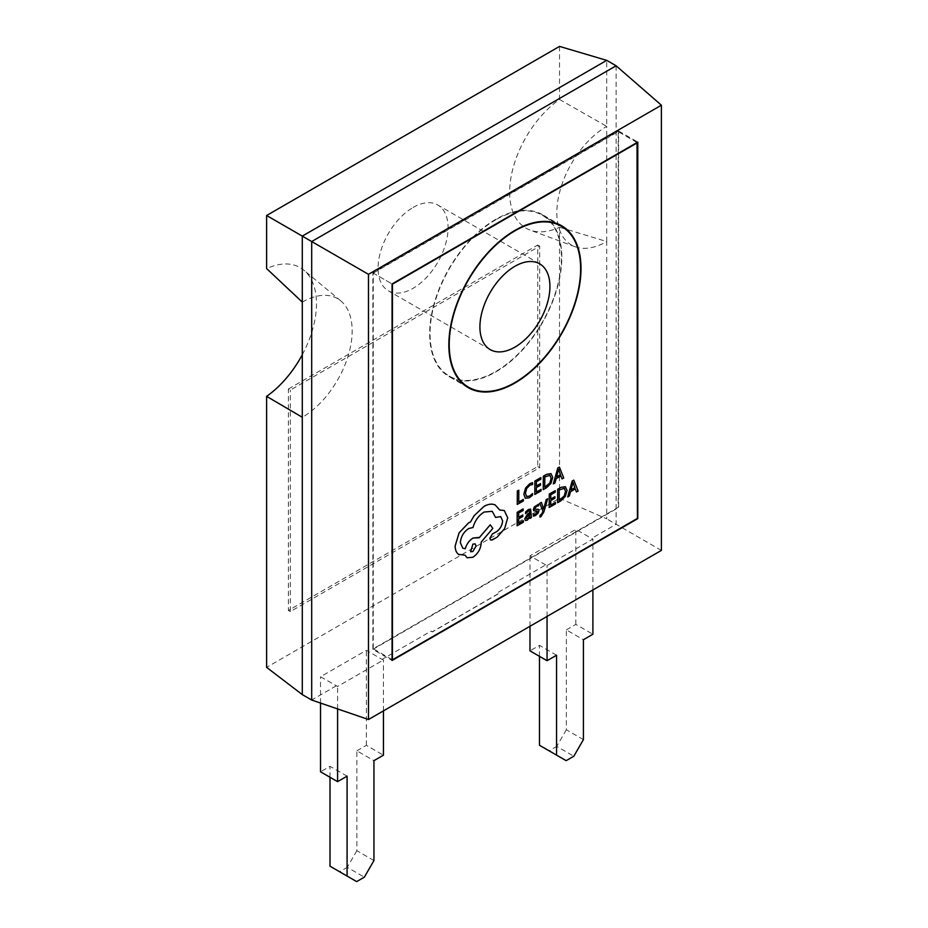 <?xml version="1.0" encoding="UTF-8"?>
<svg xmlns="http://www.w3.org/2000/svg" width="928" height="928" viewBox="0 0 928 928"><rect width="100%" height="100%" fill="white"/><g stroke="black" fill="none" stroke-linecap="round" stroke-linejoin="round"><path stroke-width="0.7" stroke-dasharray="4.64 3.48" d="M495.749 371.942A93.45 53.952 120 0 0 556.8 289.582A93.45 53.952 120 0 0 542.474 214.704A93.45 53.952 120 0 0 495.749 219.333A93.45 53.952 120 0 0 434.698 301.681A93.45 53.952 120 0 0 449.024 376.571A93.45 53.952 120 0 0 495.749 371.942M495.749 219.774A92.916 53.638 120 0 0 435.046 301.646A92.916 53.638 120 0 0 449.291 376.095A92.916 53.638 120 0 0 495.749 371.502A92.916 53.638 120 0 0 556.44 289.629A92.916 53.638 120 0 0 542.196 215.168A92.916 53.638 120 0 0 495.749 219.774M413.076 207.478A49.509 28.582 -60 0 1 437.83 205.03A49.509 28.582 -60 0 1 445.417 244.702A49.509 28.582 -60 0 1 413.076 288.33A49.509 28.582 -60 0 1 388.322 290.777A49.509 28.582 -60 0 1 380.735 251.105A49.509 28.582 -60 0 1 413.076 207.478M576.45 491.956L578.098 491.016L573.771 480.101M567.669 496.944L569.328 496.004L570.465 491.701L575.29 488.975M550.71 505.099L550.71 500.575L554.851 498.22L554.863 496.677M549.179 507.477L555.408 503.927L555.42 502.396M550.722 499.032L550.745 494.74L555.222 492.2L555.234 490.657M539.945 517.093L543.854 511.943L547.671 498.777M543.669 509.043L541.36 502.373M537.08 511.015L537.44 511.722L537.08 511.015L533.786 510.771M534.899 508.498L535.189 509.194L535.328 507.303L536.477 506.294L538.565 505.795L538.576 504.159M533.333 516.154L537.985 513.312L538.936 510.702L538.391 509.344M529.911 518.439L531.361 517.615L530.63 509.112M529.923 516.954L527.336 520.132L525.376 520.434M525.573 513.66L529.459 510.76M543.228 489.636L546.406 487.826L550.919 483.384L552.694 477.386L550.977 473.616M518.752 502.071L518.81 490.158M517.232 504.438L523.334 500.958L523.346 499.426M525.306 498.243L529.273 497.802L532.486 495.192L532.498 493.534M526.663 496.503L525.422 493.232L526.663 488.511L529.83 485.216L532.556 484.462L532.568 482.653M536.326 492.037L536.338 487.536L540.479 485.182L540.49 483.639M534.806 494.438L541.036 490.889L541.047 489.358M536.349 485.994L536.372 481.702L540.838 479.161L540.85 477.607M562.066 478.918L563.725 477.978L559.387 467.062M560.906 475.913L556.081 478.662L554.944 482.966L553.297 483.906M518.624 523.346L518.624 518.833L522.777 516.478L522.777 514.936M517.093 525.735L523.322 522.186L523.334 520.654M518.659 517.314L518.659 512.998L523.137 510.458L523.148 508.915M557.6 502.686L560.79 500.865L565.291 496.422L567.078 490.425L565.361 486.655M499.635 509.971L495.216 504.948M490.61 540.015L497.06 537.184L504.588 528.624L507.686 517.812L504.298 510.574M495.54 517.406L500.702 516.606M462.805 548.181L460.346 542.764C460.856 536.686 463.617 531.941 468.64 528.531L472.99 527.487C474.892 520.689 478.593 515.55 484.091 512.036L492.2 511.293M467.097 557.786L472.897 557.218C477.908 553.807 480.669 549.063 481.191 542.984L481.191 542.033L492.768 528.403L490.251 524.796M465.102 555.176L458.548 554.352M583.41 739.628L566.335 729.768L566.335 629.868L583.41 639.728M566.335 629.868L575.836 624.393L592.899 634.242M556.556 655.238L539.481 645.378L529.981 650.864M347.084 776.168L330.008 766.308L320.52 771.794M373.938 860.558L356.874 850.698L356.874 750.81L373.938 760.658M356.874 750.81L366.363 745.323L383.438 755.183M616.111 65.784L616.111 524.274L591.565 538.449L592.899 539.052L547.056 565.523L545.71 564.92L496.805 593.154L498.139 593.758L432.355 631.748L431.01 631.144L382.092 659.39L383.438 659.982L337.595 686.453L320.52 676.767L366.363 650.308L382.092 659.39M431.01 631.144L432.355 631.922L498.139 593.932L496.805 593.154M336.249 685.85L311.692 700.025M559.526 46.4L559.526 99.458A78.671 45.426 120 0 0 512.001 172.318A78.671 45.426 120 0 0 530.004 230.063A78.671 45.426 120 0 0 559.526 227.244L559.526 498.255L266.614 667.36M559.526 498.255L606.715 518.845L606.715 241.535A70.528 40.716 -60 0 1 575.082 246.732A70.528 40.716 -60 0 1 559.758 191.667A70.528 40.716 -60 0 1 606.715 126.359L606.715 241.535L559.526 227.244M661.386 550.408L606.715 518.845M545.71 564.92L529.981 555.837L575.836 529.366L591.565 538.449M559.526 99.458L606.715 126.359L606.715 60.355M288.388 388.994L537.753 245.027L537.753 466.517L288.388 610.485L288.388 388.994L290.313 390.108L539.678 246.129L539.678 467.631L290.313 611.598L290.313 390.108M302.296 354.716A78.671 45.426 120 0 0 303.874 270.21A78.671 45.426 120 0 0 266.614 268.575M383.438 710.883L383.438 659.982M366.363 745.323L366.363 650.308M337.595 708.922L337.595 686.453M320.52 703.053L320.52 676.767M356.874 850.698L347.281 867.309L364.344 877.169M356.677 881.6L339.602 871.74L347.281 867.309M339.602 871.74L330.008 866.207M330.008 777.281L330.008 766.308M592.899 589.953L592.899 539.052M575.836 624.393L575.836 529.366M547.056 616.412L547.056 565.523M529.981 626.272L529.981 555.837M566.335 729.768L556.742 746.379L573.817 756.239M566.15 760.67L549.074 750.81L556.742 746.379M549.074 750.81L539.481 745.277M539.481 656.34L539.481 645.378M302.296 302.11A70.528 40.716 -60 0 1 340.854 300.916A70.528 40.716 -60 0 1 347.374 358.301A70.528 40.716 -60 0 1 302.296 417.287M372.882 649.414L618.605 507.546L618.605 131.01L372.882 272.878L372.882 649.414L392.068 660.492M372.882 272.878L392.068 283.945L373.265 273.099L373.265 648.753L618.222 507.326L618.222 131.672L373.265 273.099M618.605 131.01L637.791 142.088M637.026 142.529L618.222 131.672M392.068 659.611L373.265 648.753M290.313 611.598L288.388 610.485M539.678 467.631L537.753 466.517M539.678 246.129L537.753 245.027M550.049 475.356L544.794 476.911L544.748 487.246M556.568 476.876L558.737 470.078M529.958 513.636L526.594 516.42L526.617 518.729L526.222 517.87M564.421 488.395L559.166 489.949L559.12 500.285M570.952 489.914L573.121 483.117M475.159 543.901L472.886 544.086L470.612 551.754M561.66 225.771L542.474 214.704M449.291 376.095L463.443 384.273M539.678 263.83L437.83 205.03M490.17 349.589L388.322 290.777M542.196 215.168L556.359 223.346M468.199 387.649L449.024 376.571M575.082 246.732L530.004 230.063M340.854 300.916L303.874 270.21"/><path stroke-width="1.39" d="M514.924 383.02A93.45 53.952 120 0 0 575.975 300.66A93.45 53.952 120 0 0 561.66 225.771A93.45 53.952 120 0 0 514.924 230.399A93.45 53.952 120 0 0 453.873 312.759A93.45 53.952 120 0 0 468.199 387.649A93.45 53.952 120 0 0 514.924 383.02M514.924 230.852A92.916 53.638 120 0 0 454.233 312.724A92.916 53.638 120 0 0 468.478 387.173A92.916 53.638 120 0 0 514.924 382.568A92.916 53.638 120 0 0 575.627 300.695A92.916 53.638 120 0 0 561.382 226.246A92.916 53.638 120 0 0 514.924 230.852M514.924 266.29A49.509 28.582 -60 0 1 539.678 263.83A49.509 28.582 -60 0 1 547.265 303.502A49.509 28.582 -60 0 1 514.924 347.13A49.509 28.582 -60 0 1 490.17 349.589A49.509 28.582 -60 0 1 482.583 309.917A49.509 28.582 -60 0 1 514.924 266.29M573.782 480.112L572.17 481.006L567.669 496.944L569.351 496.016L570.488 491.712L575.302 488.963L576.462 491.968L578.121 491.028L573.782 480.112L572.193 481.017L567.692 496.956M575.29 488.975L576.45 491.956M555.443 502.408L550.71 505.099L550.733 500.586L554.874 498.232L554.886 496.689L550.745 499.032L550.768 494.752L555.246 492.211L555.234 490.657L549.26 494.044L549.179 507.477L555.431 503.939L555.443 502.408L550.71 505.076M547.694 498.788L546.186 499.647L543.669 509.043L541.372 502.384L539.736 503.301L542.915 511.015L542.277 513.126L539.957 515.597L539.968 517.105L540.896 516.71L543.878 511.954L547.694 498.788L546.174 499.635L543.657 509.031M541.372 502.384L539.736 503.301L542.938 511.026L542.288 513.138L539.98 515.608L539.968 517.105M533.345 514.425L533.356 516.165L535.595 515.458L538.008 513.323L538.959 510.713L538.484 509.402L535.189 509.194L534.876 508.486L536.488 506.305L538.588 505.806L538.6 504.171L534.331 506.908L533.38 509.484L533.786 510.771L537.092 511.026L537.44 511.722L535.723 513.984L533.345 514.425L533.356 516.165M538.391 509.344L535.212 509.205L534.899 508.498L535.189 509.194M530.642 509.124L528.45 509.518L525.596 512.036L525.573 513.66L528.31 510.957L529.47 510.771L529.946 512.349L527.498 514.135L524.738 518.833L525.434 520.469L527.359 520.144L529.9 516.989L529.934 518.45L531.384 517.627L530.63 509.112L528.438 509.507L525.584 512.024L525.573 513.66M525.387 520.446L524.738 518.833M543.309 476.215L543.228 489.636L546.43 487.838L550.942 483.395L552.717 477.398L551 473.628L546.615 474.336L543.309 476.215L543.228 489.636M551 473.628L546.627 474.347L543.321 476.226M637.408 142.75L392.451 284.177L392.451 659.831L637.408 518.404L637.026 142.529M523.346 499.426L518.752 502.048L518.822 490.17L517.314 491.016L517.232 504.438L523.357 500.969L523.346 499.426M525.306 498.243L529.296 497.814L532.51 495.204L532.521 493.545L529.505 496.132L526.536 496.422L525.434 493.244L526.686 488.522L529.842 485.228L532.568 484.474L532.579 482.664L529.818 483.662L525.55 488.058L523.844 494.23L525.306 498.243L523.844 494.23L525.55 488.058M541.059 489.369L536.326 492.06L536.349 487.548L540.502 485.193L540.49 483.639L536.361 485.982L536.396 481.713L540.862 479.173L540.85 477.607L534.888 481.006L534.806 494.438L541.059 490.9L541.059 489.369L536.326 492.037M559.41 467.074L557.786 467.967L553.297 483.906L554.967 482.978L556.104 478.674L560.93 475.925L562.066 478.918L563.737 477.99L559.41 467.074L557.809 467.979L553.297 483.906M523.357 520.666L518.624 523.369L518.648 518.845L522.789 516.49L522.8 514.947L518.659 517.29L518.682 513.01L523.16 510.47L523.148 508.915L517.174 512.314L517.116 525.747L523.346 522.197L523.357 520.666L518.624 523.346M523.16 508.927L517.174 512.314L517.116 525.747M557.682 489.253L557.6 502.686L560.802 500.876L565.314 496.434L567.089 490.436L565.372 486.666L560.988 487.374L557.682 489.253L557.6 502.686M565.372 486.666L561.011 487.386L557.705 489.265M495.227 504.96L495.216 504.948C492.014 503.568 488.29 504.043 484.056 506.375L474.15 515.713L470.496 521.977L468.605 522.87L459.105 532.846L455.172 545.919C455.184 549.852 456.321 552.659 458.56 554.364L465.125 555.188L467.086 557.786L472.909 557.229C477.932 553.819 480.692 549.074 481.203 542.996L481.214 542.045L492.791 528.415L490.262 524.807L479.173 537.753L473.013 538.031C469.232 540.467 466.645 544.04 465.23 548.738L462.794 548.181L460.358 542.776C460.88 536.697 463.64 531.953 468.652 528.542L473.013 527.498C474.916 520.701 478.616 515.562 484.103 512.047L492.211 511.305L495.54 517.406L500.714 516.618L502.582 520.817C502.268 525.283 500.273 528.89 496.608 531.64L492.408 533.936L489.833 538.344L490.599 540.015L492.223 539.957L497.083 537.196L504.612 528.635L507.709 517.824L504.31 510.574L499.635 509.971L495.216 504.948C491.991 503.556 488.267 504.032 484.033 506.363L474.127 515.701L470.484 521.965L468.594 522.858L459.093 532.834L455.149 545.919C455.172 549.84 456.298 552.647 458.548 554.352L459.035 554.666M504.31 510.574L499.624 509.948M490.599 540.015L489.833 538.344M478.732 537.463L473.025 538.043C469.255 540.479 466.656 544.052 465.253 548.75L462.805 548.181M467.086 557.786L465.125 555.188M592.899 589.953L592.899 634.242L583.41 639.728L583.41 739.628L573.817 756.239L566.15 760.67L556.556 755.125L556.556 655.238L547.056 660.713L529.981 650.864L529.981 626.272M330.008 777.281L330.008 866.207L347.084 876.067L347.084 776.168L337.595 781.654L320.52 771.794L320.52 703.053M383.438 710.883L383.438 755.183L373.938 760.658L373.938 860.558L364.344 877.169L356.677 881.6L347.084 876.067M302.296 302.11L266.614 268.575L266.614 215.505L302.296 236.106L302.296 694.608L311.692 700.025L311.692 241.535L616.111 65.784L606.715 60.355L302.296 236.106L368.474 274.317L368.474 719.525L661.386 550.408L661.386 105.2L368.474 274.317M302.296 694.608L266.614 667.36L266.614 396.349A78.671 45.426 120 0 0 302.296 354.716M392.068 660.492L637.791 518.624L637.791 142.088L392.068 283.945L392.068 660.492M266.614 215.505L559.526 46.4L606.715 60.355M337.595 781.654L337.595 708.922M547.056 660.713L547.056 616.412M556.556 755.125L539.481 745.277L539.481 656.34M302.296 417.287L266.614 396.349M311.692 700.025L368.474 719.525M661.386 105.2L616.111 65.784M523.369 499.438L518.752 502.071M518.822 490.17L517.314 491.016L517.244 504.449M532.521 493.545L529.517 496.144L526.663 496.503M532.579 482.664L529.842 483.674L525.573 488.07M540.502 483.65L536.361 486.005M540.873 477.618L534.888 481.006L534.806 494.438M544.806 476.922L544.748 487.27L549.886 482.954L551.139 478.338L549.898 475.287L544.806 476.922M544.748 487.246L549.863 482.943L551.128 478.338L549.875 475.275M560.93 475.925L562.066 478.918M556.591 476.888L560.477 474.672L558.552 469.266L556.591 476.888L560.454 474.66L558.563 469.243M522.8 514.947L518.659 517.314M529.47 510.771L529.969 512.36L527.51 514.147L524.749 518.845M529.946 516.966L529.934 518.45M526.617 516.432L526.64 518.74L527.742 518.543L529.32 516.873L529.958 513.636L526.617 516.432M526.222 517.87L526.64 518.74L527.719 518.532L529.308 516.861L529.946 513.648M526.199 517.859L526.617 518.729M537.44 511.722L537.092 511.026L537.463 511.734L535.746 513.996L533.368 514.437M538.6 504.171L534.342 506.92L533.786 510.771M554.886 496.689L550.745 499.044M555.246 490.668L549.26 494.044L549.179 507.477M559.19 489.961L559.12 500.308L564.259 495.993L565.523 491.388L564.27 488.325L559.19 489.961M564.444 488.406L565.5 491.376L564.236 495.981L559.12 500.285M570.964 489.926L574.85 487.71L572.959 482.293L570.964 489.926L574.838 487.699L572.947 482.282M490.262 524.807L479.184 537.776M492.211 511.305L495.54 517.406M500.714 516.618L502.605 520.828C502.292 525.294 500.296 528.902 496.631 531.651L492.42 533.948L489.856 538.356M470.6 551.754L472.851 551.534L476.099 546L475.159 543.901L472.909 544.098L470.612 551.754L472.862 551.545L476.076 545.989L475.148 543.889M463.443 384.273L468.478 387.173M556.359 223.346L561.382 226.246"/></g></svg>
